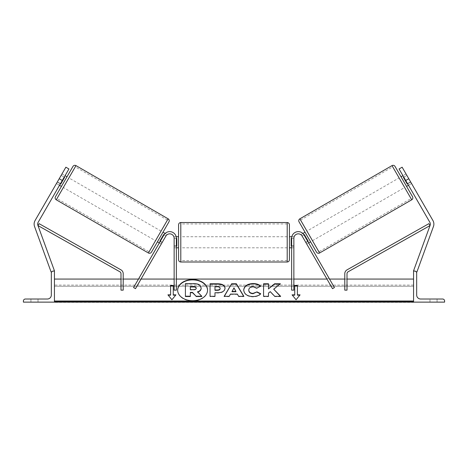 <?xml version="1.0" encoding="UTF-8"?>
<svg xmlns="http://www.w3.org/2000/svg" width="468" height="468" viewBox="0 0 468 468"><rect width="100%" height="100%" fill="white"/><g stroke="black" fill="none" stroke-linecap="round" stroke-linejoin="round"><path stroke-width="0.35" stroke-dasharray="2.34 1.75" d="M162.238 242.354L160.319 241.248L159.348 242.927L163.952 234.954L133.579 287.557L135.498 288.662L165.871 236.059A4.434 4.434 0 0 1 174.143 238.276A4.434 4.434 0 0 0 165.871 236.059L161.267 244.039L159.348 242.927L161.267 244.039L165.871 236.059A4.434 4.434 0 0 1 174.143 238.276L174.143 290.148L174.143 279.068L174.143 290.148L176.36 290.148L176.36 238.276A6.651 6.651 0 0 0 163.952 234.954L160.319 241.248L162.238 242.354M139.125 277.957L133.579 287.557L139.125 277.957L141.043 279.068L138.481 279.068M174.143 245.87L174.143 247.806L174.143 245.87L176.36 245.87L176.36 247.806L176.36 238.276L176.36 245.87L174.143 245.87M176.36 238.276A6.651 6.651 0 0 0 163.952 234.954A6.651 6.651 0 0 1 176.36 238.276M176.36 279.068L174.143 279.068L176.36 279.068M60.483 183.608L57.412 181.836L65.865 167.199L35.071 220.533A7.096 7.096 0 0 0 34.55 226.506L51.106 271.996L54.434 270.785L37.879 225.295A3.545 3.545 0 0 1 38.142 222.312L68.936 168.971L65.865 167.199L56.441 183.514L57.412 181.836L60.483 183.608L59.512 185.287L56.441 183.514L59.512 185.287L68.936 168.971L60.483 183.608M53.604 271.083L51.872 271.715M68.936 168.971L65.865 167.199L68.936 168.971M59.214 178.718L62.285 180.49M38.031 302.123L38.031 299.017L34.486 299.017L38.031 299.017L38.031 302.123L30.935 302.123L30.935 299.017L38.031 299.017L30.935 299.017L30.935 302.123L30.935 299.017L30.935 302.123L38.031 302.123L30.935 302.123L38.031 302.123L38.031 299.017L38.031 302.123M23.4 302.123L54.434 302.123L54.434 271.083L53.329 271.083A1.995 1.995 0 0 0 51.334 273.078L51.334 295.027A3.99 3.99 0 0 1 47.344 299.017L25.395 299.017A1.995 1.995 0 0 0 23.4 301.012L23.4 302.123M178.577 224.751L178.577 259.781M289.423 247.806L289.423 224.751M176.36 246.109L174.143 246.109L174.143 238.423L174.143 247.806L174.143 246.109L176.805 246.109L176.805 238.423L174.143 238.423L174.143 236.726L174.143 238.423L176.36 238.423M291.64 246.109L293.857 246.109L293.857 247.806L293.857 246.109L291.195 246.109L291.195 238.423L293.857 238.423L291.64 238.423M293.857 238.423L293.857 246.109L293.857 238.423M176.805 238.423L176.805 246.109L176.805 238.423M291.195 246.109L291.195 238.423L291.195 246.109M287.206 222.534L287.206 261.998M180.794 261.998L180.794 222.534M64.21 177.161L61.138 175.383L61.987 173.915L56.441 183.514L57.289 182.046L60.36 183.819M66.977 176.799L61.437 186.399L66.977 176.799M61.987 173.915L65.058 175.693M164.04 234.796L165.959 235.907L163.654 234.573L159.81 241.236L162.115 242.564L161.267 244.039L162.115 242.564L160.196 241.459M166.807 234.439L165.959 235.907L166.807 234.439L165.122 233.462M157.429 241.821L162.969 232.222L157.429 241.821M159.81 241.236L163.654 234.573L159.81 241.236M165.959 235.907L162.115 242.564L165.959 235.907M57.289 182.046L61.138 175.383L64.596 177.384L60.746 184.041L57.289 182.046M60.746 184.041L64.596 177.384L60.746 184.041M72.961 166.432L55.446 196.765M155.505 240.71L161.05 231.11L155.505 240.71L63.355 187.504L68.895 177.91L63.355 187.504M161.05 231.11L68.895 177.91M149.122 251.766L167.433 220.054L149.122 251.766L56.967 198.567L75.284 166.848L56.967 198.567M167.433 220.054L75.284 166.848M406.013 173.915L406.862 175.383L403.404 177.384L407.254 184.041L410.711 182.046L411.559 183.514L408.488 185.287L407.517 183.608L410.588 181.836L411.559 183.514L402.135 167.199L410.588 181.836L407.517 183.608L408.488 185.287L411.559 183.514L406.013 173.915L402.942 175.693M432.929 220.533A7.096 7.096 0 0 1 433.45 226.506L416.894 271.996L413.566 270.785L430.121 225.295A3.545 3.545 0 0 0 429.858 222.312L399.064 168.971L402.135 167.199L432.929 220.533M414.396 271.083L416.128 271.715M407.517 183.608L399.064 168.971L407.517 183.608M399.064 168.971L402.135 167.199L399.064 168.971M408.786 178.718L405.715 180.49M395.039 166.432L412.554 196.765M310.571 241.821L305.031 232.222L310.571 241.821M406.563 186.399L401.023 176.799L406.563 186.399M407.254 184.041L403.404 177.384L407.254 184.041M303.96 234.796L302.041 235.907L301.193 234.439L302.041 235.907L304.346 234.573L308.19 241.236L304.346 234.573L308.19 241.236L305.885 242.564L306.733 244.039L305.762 242.354L307.681 241.248L308.652 242.927L306.733 244.039L305.885 242.564L307.804 241.459M302.878 233.462L301.193 234.439M302.041 235.907L305.885 242.564L302.041 235.907M403.79 177.161L406.862 175.383L410.711 182.046L407.64 183.819M306.95 231.11L312.495 240.71L306.95 231.11L399.105 177.91L404.644 187.504L399.105 177.91M312.495 240.71L404.644 187.504M318.878 251.766L300.567 220.054L318.878 251.766L411.033 198.567L392.716 166.848L411.033 198.567M300.567 220.054L392.716 166.848M437.065 302.123L437.065 299.017L429.969 299.017L437.065 299.017L429.969 299.017L437.065 299.017L437.065 302.123L437.065 299.017L437.065 302.123L429.969 302.123L437.065 302.123M444.6 302.123L413.566 302.123L413.566 271.083L414.671 271.083A1.995 1.995 0 0 1 416.666 273.078L416.666 295.027A3.99 3.99 0 0 0 420.656 299.017L442.605 299.017A1.995 1.995 0 0 1 444.6 301.012L444.6 302.123M429.969 302.123L429.969 299.017L429.969 302.123M306.733 244.039L308.652 242.927L304.048 234.954L334.421 287.557L332.502 288.662L302.129 236.059A4.434 4.434 0 0 0 293.857 238.276A4.434 4.434 0 0 1 302.129 236.059L305.762 242.354L302.129 236.059A4.434 4.434 0 0 0 293.857 238.276L293.857 290.148L293.857 279.068L293.857 290.148L291.64 290.148L291.64 238.276A6.651 6.651 0 0 1 304.048 234.954L307.681 241.248L305.762 242.354L306.733 244.039M334.421 287.557L328.875 277.957L334.421 287.557M293.857 245.87L293.857 247.806L293.857 245.87L291.64 245.87L291.64 247.806L291.64 238.276L291.64 245.87L293.857 245.87M291.64 279.068L291.64 290.148L291.64 279.068L293.857 279.068L291.64 279.068M291.64 238.276A6.651 6.651 0 0 1 304.048 234.954A6.651 6.651 0 0 0 291.64 238.276M328.875 277.957L326.956 279.068L329.519 279.068M120.996 290.148L120.996 273.71A2.217 2.217 0 0 0 119.872 271.779L37.978 225.57L39.066 223.64L120.96 269.849A4.434 4.434 0 0 1 123.213 273.71L123.213 290.148L123.213 279.068L123.213 290.148L120.996 290.148M120.996 279.068L123.213 279.068L120.996 279.068M347.004 290.148L347.004 273.71A2.217 2.217 0 0 1 348.128 271.779L430.022 225.57L428.934 223.64L347.04 269.849A4.434 4.434 0 0 0 344.787 273.71L344.787 290.148L344.787 279.068L344.787 290.148L347.004 290.148M347.004 279.068L344.787 279.068L347.004 279.068M177.647 290.3A14.953 10.577 0 0 0 177.647 290.458A14.953 10.577 0 0 0 192.6 301.035A14.953 10.577 0 0 0 207.552 290.458A14.953 10.577 0 0 0 207.552 290.3M54.434 279.068L54.434 301.012L54.434 279.068M413.566 301.012L413.566 279.068L413.566 301.012L54.434 301.012L54.434 301.796L54.434 301.012M413.566 302.123L413.566 286.276L413.566 302.381L413.566 301.796L413.566 302.381L54.434 302.381L54.434 286.276L54.434 302.123M413.566 286.276L413.566 285.106L413.566 286.276L54.434 286.276L54.434 285.106L54.434 286.276L413.566 286.276M185.41 296.525L185.41 283.953L193.816 283.953C196.507 283.982 198.438 284.433 199.608 285.322L201.181 288.282M201.181 288.247L201.181 287.931M199.608 285.322L199.608 285.006M185.41 283.953L185.41 283.643M190.336 292.401L190.336 296.525M197.753 292.067L201.761 296.525M197.525 292.143L197.525 291.827M235.925 291.716L233.965 287.861M243.67 296.314L243.857 296.63L238.621 296.63L237.334 294.401L230.467 294.401L230.467 294.091M230.467 294.401L229.215 296.314M229.215 296.63L224.143 296.63L224.143 296.314M224.143 296.63L224.33 296.314M243.857 296.63L243.857 296.314M238.621 296.63L238.621 296.314M237.334 294.401L237.334 294.091M233.965 288.171L231.976 291.716M220.124 288.692L220.124 288.341M220.124 288.657C220.065 287.568 219.118 287.019 217.287 287.007L214.982 287.007L214.982 286.697M214.982 287.007L214.982 290.324M225.038 288.528C224.698 291.511 222.16 293.021 217.409 293.044L214.982 293.044L214.982 292.734M214.982 296.314L214.982 296.63L214.982 296.314M214.982 296.63L210.062 296.63L210.062 296.314L210.062 296.63M210.062 284.088L210.062 283.772M225.038 288.493L225.038 288.183M260.489 293.939L260.705 294.05C259.214 295.805 256.599 296.753 252.849 296.882C247.268 296.589 244.22 294.425 243.705 290.394L243.705 290.078M243.705 290.394L243.705 290.043M260.577 286.451L256.879 288.165M256.879 288.475L253.001 287.007C250.351 287.2 248.941 288.306 248.771 290.324L248.771 290.008M260.705 294.05L260.705 293.734M273.698 289.481L280.414 283.772M268.48 293.073L270.276 291.968L274.734 296.63L280.642 296.63L280.338 296.314M280.642 296.63L280.642 296.314M274.734 296.63L274.734 296.314M270.276 291.968L270.276 291.658M268.48 296.63L268.48 296.314L268.48 296.63L263.566 296.63L263.566 296.314L263.566 296.63M263.566 284.088L263.566 283.772M268.48 289.177L268.48 283.772M280.414 284.088L280.022 284.088M294.741 295.162L294.741 285.445M297.402 295.162L297.402 285.445M299.807 295.162L300.064 294.846M300.064 295.162L296.074 299.736M296.074 300.046L292.079 294.846M168.193 295.162L171.926 300.046L175.921 294.846M171.926 300.046L171.926 299.736M167.936 295.162L167.936 294.846M170.598 295.162L170.598 285.445M173.259 295.162L173.259 285.445M190.336 289.99L190.336 289.674L190.336 289.99L193.588 289.99C195.308 289.949 196.186 289.452 196.227 288.499L196.227 288.148M196.227 288.499L196.227 288.183M190.336 286.972L190.336 286.656M56.259 199.795L75.992 165.619M168.141 218.825L148.414 252.995M411.741 199.795L392.008 165.619M299.859 218.825L319.585 252.995M413.566 301.796L54.434 301.796M193.816 283.953L193.816 283.643M217.287 287.007L217.287 286.697M217.409 293.044L217.409 292.734M252.849 296.882L252.849 296.566M253.001 287.007L253.001 286.697M193.588 289.99L193.588 289.674M174.143 247.806L176.36 247.806L174.143 247.806M176.179 236.726L174.143 236.726M293.857 236.726L291.821 236.726M293.857 247.806L291.64 247.806L293.857 247.806M287.206 236.726L180.794 236.726M287.206 260.577L180.794 260.577M287.206 223.956L180.794 223.956M287.206 247.806L180.794 247.806M177.647 290.458L177.647 290.142M413.566 285.106L54.434 285.106M207.552 290.458L207.552 290.142"/><path stroke-width="0.7" d="M176.36 238.276A6.651 6.651 0 0 0 163.952 234.954L133.579 287.557L135.498 288.662L165.871 236.059A4.434 4.434 0 0 1 174.143 238.276L174.143 290.148L176.36 290.148L176.36 238.276M59.214 178.718L65.865 167.199L68.936 168.971L62.285 180.49L59.214 178.718L35.071 220.533A7.096 7.096 0 0 0 34.55 226.506L51.106 271.996L51.872 271.715M62.285 180.49L38.142 222.312A3.545 3.545 0 0 0 37.879 225.295L54.434 270.785L53.604 271.083M23.4 302.123L54.434 302.123L54.434 271.083L53.329 271.083A1.995 1.995 0 0 0 51.334 273.078L51.334 295.027A3.99 3.99 0 0 1 47.344 299.017L25.395 299.017A1.995 1.995 0 0 0 23.4 301.012L23.4 302.123M178.577 242.266L178.577 224.751C178.712 223.406 179.449 222.669 180.794 222.534L180.794 261.998C179.449 261.864 178.712 261.126 178.577 259.781L178.577 242.266M180.794 261.998L287.206 261.998L287.206 222.534C288.551 222.669 289.288 223.406 289.423 224.751L289.423 259.781L289.423 247.806L291.64 247.806M176.36 238.423L176.805 238.423L176.805 246.109L176.36 246.109M291.64 238.423L291.195 238.423L291.195 246.109L291.64 246.109M75.992 165.619L56.259 199.795A2.217 2.217 0 0 1 55.446 196.765L72.961 166.432A2.217 2.217 0 0 1 75.992 165.619L168.141 218.825A2.217 2.217 0 0 1 168.954 221.855L151.439 252.188A2.217 2.217 0 0 1 148.414 252.995L168.141 218.825M56.259 199.795L148.414 252.995M59.512 185.287L61.437 186.399M65.058 175.693L66.977 176.799M60.36 183.819L60.746 184.041L64.596 177.384L64.21 177.161M165.122 233.462L162.969 232.222L157.429 241.821L159.348 242.927M160.196 241.459L159.81 241.236L163.654 234.573L164.04 234.796M151.439 252.188L157.429 241.821M162.969 232.222L168.954 221.855M408.786 178.718L402.135 167.199L399.064 168.971L405.715 180.49L408.786 178.718L432.929 220.533A7.096 7.096 0 0 1 433.45 226.506L416.894 271.996L416.128 271.715M405.715 180.49L429.858 222.312A3.545 3.545 0 0 1 430.121 225.295L413.566 270.785L414.396 271.083M299.859 218.825L392.008 165.619A2.217 2.217 0 0 1 395.039 166.432L412.554 196.765A2.217 2.217 0 0 1 411.741 199.795L319.585 252.995L299.859 218.825A2.217 2.217 0 0 0 299.046 221.855L316.561 252.188L310.571 241.821L308.652 242.927M302.878 233.462L305.031 232.222L299.046 221.855M316.561 252.188A2.217 2.217 0 0 0 319.585 252.995M408.488 185.287L406.563 186.399M402.942 175.693L401.023 176.799M305.031 232.222L310.571 241.821M307.804 241.459L308.19 241.236L304.346 234.573L303.96 234.796M407.64 183.819L407.254 184.041L403.404 177.384L403.79 177.161M444.6 302.123L413.566 302.123L413.566 271.083L414.671 271.083A1.995 1.995 0 0 1 416.666 273.078L416.666 295.027A3.99 3.99 0 0 0 420.656 299.017L442.605 299.017A1.995 1.995 0 0 1 444.6 301.012L444.6 302.123M291.64 238.276A6.651 6.651 0 0 1 304.048 234.954L334.421 287.557L332.502 288.662L302.129 236.059A4.434 4.434 0 0 0 293.857 238.276L293.857 290.148L291.64 290.148L291.64 238.276M120.996 273.71L120.996 290.148L123.213 290.148L123.213 273.71A4.434 4.434 0 0 0 120.96 269.849L39.066 223.64L37.978 225.57L119.872 271.779A2.217 2.217 0 0 1 120.996 273.71M347.004 273.71L347.004 290.148L344.787 290.148L344.787 273.71A4.434 4.434 0 0 1 347.04 269.849L428.934 223.64L430.022 225.57L348.128 271.779A2.217 2.217 0 0 0 347.004 273.71M192.6 279.571A14.953 10.577 0 0 0 177.647 290.142A14.953 10.577 0 0 0 192.6 300.719A14.953 10.577 0 0 0 207.552 290.142A14.953 10.577 0 0 0 192.6 279.571M207.552 290.3A14.953 10.577 0 0 0 192.6 279.887A14.953 10.577 0 0 0 177.647 290.3M175.921 294.846L173.259 294.846L173.259 285.445L170.598 285.445L170.598 294.846L167.936 294.846L171.926 299.736L175.921 294.846M252.849 296.566C247.268 296.273 244.22 294.115 243.705 290.078L243.705 290.043C244.138 286.042 247.25 283.871 253.053 283.526C256.587 283.626 259.096 284.497 260.577 286.141L256.879 288.165L253.001 286.697C250.351 286.884 248.941 287.99 248.771 290.008L248.771 290.043C248.941 292.102 250.351 293.22 253.001 293.395L257.008 291.874L260.705 293.734C259.214 295.495 256.599 296.437 252.849 296.566M230.467 294.091L229.215 296.314L224.143 296.314L231.648 283.76L236.352 283.76L243.857 296.314L238.621 296.314L237.334 294.091L230.467 294.091M413.566 301.012L54.434 301.012M413.566 279.068L347.004 279.068M344.787 279.068L329.519 279.068M326.956 279.068L293.857 279.068M291.64 279.068L176.36 279.068M174.143 279.068L141.043 279.068M138.481 279.068L123.213 279.068M120.996 279.068L54.434 279.068M225.038 288.218C224.698 291.201 222.16 292.705 217.409 292.734L214.982 292.734L214.982 296.314L210.062 296.314L210.062 283.772L217.667 283.772C222.364 283.854 224.821 285.322 225.038 288.183L225.038 288.218M280.414 283.772L274.581 283.772L268.48 288.861L268.48 283.772L263.566 283.772L263.566 296.314L268.48 296.314L268.48 293.073L270.276 291.658L274.734 296.314L280.642 296.314L273.698 289.166L280.414 283.772M294.741 294.846L294.741 285.445L297.402 285.445L297.402 294.846L300.064 294.846L296.074 299.736L292.079 294.846L294.741 294.846L294.741 295.162L292.336 295.162M54.434 302.123L413.566 302.123M201.181 287.931L201.181 287.966C201.064 289.885 199.848 291.172 197.525 291.827L201.761 296.209L196.074 296.209L192.494 292.401L190.336 292.401L190.336 296.209L185.41 296.209L185.41 283.643L193.816 283.643C196.507 283.666 198.438 284.123 199.608 285.006L201.181 287.931M197.525 292.143C199.848 291.482 201.064 290.195 201.181 288.282L201.181 287.966M190.336 296.209L190.336 296.525L185.41 296.525L185.41 296.209M196.074 296.209L192.494 292.716L190.336 292.716M192.494 292.716L192.494 292.401M196.074 296.525L201.761 296.525L201.761 296.209M231.976 291.4L235.925 291.4L233.965 287.861L231.976 291.716L235.925 291.716L235.925 291.4M224.33 296.314L231.648 283.76M231.648 284.076L236.352 284.076L236.352 283.76M236.352 284.076L243.67 296.314M220.124 288.341C220.065 287.258 219.118 286.709 217.287 286.697L214.982 286.697L214.982 290.008L217.31 290.008C219.123 289.955 220.059 289.417 220.124 288.376L220.124 288.341M220.124 288.376L220.124 288.692C220.059 289.727 219.123 290.271 217.31 290.324L214.982 290.324L214.982 290.008M214.982 293.044L214.982 296.314M210.062 296.314L210.062 284.088L217.667 284.088C222.364 284.17 224.821 285.638 225.038 288.493M243.705 290.359C244.138 286.357 247.25 284.181 253.053 283.836C256.587 283.936 259.096 284.807 260.577 286.451M257.008 291.874L253.001 293.711C250.351 293.53 248.941 292.418 248.771 290.359L248.771 290.043M257.008 292.184L260.489 293.939M280.338 296.314L273.698 289.166M268.48 296.314L268.48 293.383M268.48 284.088L263.566 284.088L263.566 296.314M280.022 284.088L274.581 284.088L268.48 288.861M274.581 284.088L274.581 283.772M294.741 285.755L297.402 285.755M299.807 295.162L297.402 295.162L297.402 294.846M170.598 294.846L170.598 295.162L168.193 295.162M173.259 285.755L170.598 285.755M175.664 295.162L173.259 295.162L173.259 294.846M196.227 288.148C196.162 287.159 195.279 286.662 193.565 286.656L190.336 286.656L190.336 289.674L193.588 289.674C195.308 289.633 196.186 289.136 196.227 288.183L196.227 288.148M196.227 288.464C196.162 287.469 195.279 286.978 193.565 286.972L190.336 286.972L190.336 289.674M392.008 165.619L411.741 199.795M413.566 301.796L54.434 301.796M217.31 290.324L217.31 290.008M217.667 284.088L217.667 283.772M253.053 283.836L253.053 283.526M253.001 293.711L253.001 293.395M193.565 286.972L193.565 286.656M287.206 222.534L180.794 222.534M178.577 236.726L176.179 236.726M291.821 236.726L289.423 236.726M178.577 247.806L176.36 247.806M287.206 261.998C288.551 261.864 289.288 261.126 289.423 259.781"/></g></svg>
